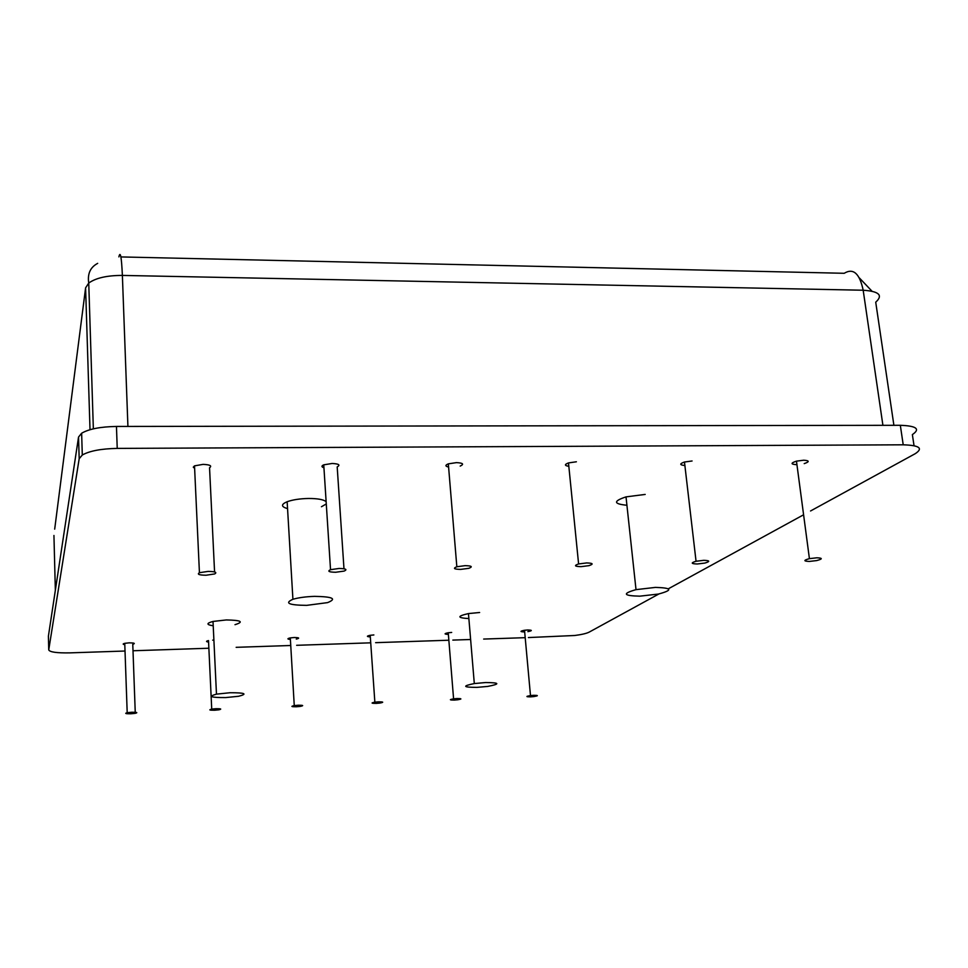 <?xml version="1.0" encoding="UTF-8"?>
<svg xmlns="http://www.w3.org/2000/svg" width="968" height="968" viewBox="0 0 968 968"><rect width="100%" height="100%" fill="white"/><g stroke="black" fill="none" stroke-linecap="round" stroke-linejoin="round"><path stroke-width="1.45" d="M485.609 682.537C499.791 682.646 500.492 683.94 487.727 686.421L476.958 687.377C462.91 687.328 462.014 686.058 474.308 683.565L485.609 682.537M314.564 596.361C332.798 596.675 337.142 598.756 327.595 602.616L306.662 605.363C288.815 605.169 284.229 603.137 292.917 599.277C298.604 597.631 305.815 596.663 314.564 596.361M287.556 508.611C280.986 506.724 280.853 504.425 287.145 501.726C292.735 499.742 299.85 498.665 308.477 498.472C317.734 498.484 323.627 499.548 326.131 501.678M326.276 503.953L321.461 506.736M655.457 587.394C672.095 587.879 673.099 590.105 658.47 594.049L639.788 596.167C623.307 595.792 622.049 593.614 636.012 589.645L655.457 587.394M229.96 692.737C245.025 692.701 247.917 693.887 238.636 696.27L225.713 697.577C210.915 697.662 207.842 696.512 216.469 694.141L229.96 692.737M213.214 625.788C206.293 624.735 206.22 623.283 213.008 621.444L226.355 619.943C241.286 620.234 244.166 621.819 235.006 624.675M533.731 695.302C538.535 695.339 538.523 695.774 533.707 696.597L530.537 696.863C525.745 696.827 525.733 696.403 530.488 695.568L533.731 695.302M524.668 631.91L524.596 631.91C519.84 631.777 519.816 631.221 524.523 630.265L527.729 629.986C532.448 630.132 532.509 630.676 527.875 631.632M131.684 712.242C136.948 712.194 138.146 712.569 135.278 713.331L130.849 713.779C125.622 713.827 124.412 713.476 127.195 712.702L131.684 712.242M124.799 644.676C122.658 644.325 122.646 643.877 124.751 643.333L129.204 642.837C134.419 642.897 135.617 643.393 132.773 644.325L135.242 712.266M339.042 568.47C345.915 568.627 347.609 569.486 344.136 571.084L335.714 572.257C328.902 572.124 327.172 571.265 330.536 569.68L339.042 568.47M323.929 467.738C321.376 466.927 321.315 465.959 323.748 464.834L332.121 463.478C338.909 463.817 340.591 464.967 337.191 466.915L343.979 568.76M208.132 571.398C215.186 571.519 217.364 572.366 214.666 573.939L206.051 575.234C199.069 575.125 196.867 574.278 199.432 572.705L208.132 571.398M194.628 468.355L193.285 467.169L194.507 465.862L203.074 464.374C210.032 464.688 212.186 465.814 209.548 467.762L214.569 571.931M703.772 560.327C709.98 560.545 710.33 561.464 704.825 563.073L697.226 563.993C691.031 563.787 690.644 562.88 696.053 561.259L703.772 560.327M378.561 701.836C383.606 701.848 384.042 702.26 379.879 703.07L376.237 703.385C371.216 703.397 370.756 702.986 374.858 702.175L378.561 701.836M816.823 557.798C822.8 558.04 822.74 558.972 816.653 560.581L809.357 561.428C803.404 561.198 803.428 560.278 809.417 558.657L816.823 557.798M796.942 464.664L796.519 464.664C790.614 464.253 790.602 463.079 796.47 461.143L803.755 460.211C809.502 460.599 809.659 461.736 804.214 463.624M457.041 698.533C461.978 698.557 462.184 698.981 457.67 699.791L454.27 700.082C449.358 700.07 449.128 699.658 453.581 698.835L457.041 698.533M465.112 565.651C471.779 565.832 473.013 566.716 468.802 568.325L460.635 569.402C454.004 569.245 452.746 568.373 456.836 566.764L465.112 565.651M448.595 467.048C445.147 466.274 445.062 465.209 448.329 463.853L456.472 462.619C463.055 462.982 464.301 464.144 460.187 466.092M215.949 708.697C221.164 708.661 222.108 709.048 218.756 709.834L214.593 710.234C209.415 710.27 208.459 709.895 211.726 709.108L215.949 708.697M212.694 640.15L213.904 640.138M586.608 562.94C593.057 563.134 593.832 564.041 588.955 565.651L581.054 566.655C574.641 566.474 573.818 565.578 578.598 563.957L586.608 562.94M298.217 705.224C303.359 705.212 304.049 705.611 300.262 706.41L296.377 706.773C291.259 706.797 290.557 706.398 294.26 705.599L298.217 705.224M290.4 639.461C287.133 639.146 287.109 638.626 290.303 637.9L294.224 637.513C299.33 637.622 300.007 638.142 296.281 639.098M914.034 445.667L912.364 434.596C920.568 428.993 916.551 425.896 900.325 425.303L116.462 426.452C100.478 426.731 88.874 428.981 81.639 433.228L78.541 437.052L48.4 636.206L48.739 649.903L79.182 458.711L82.292 455.021C89.552 450.919 101.204 448.716 117.225 448.402L116.462 426.452M900.325 425.303L903.217 444.808C919.479 445.316 923.484 448.281 915.232 453.689L810.555 510.971M903.217 444.808L117.225 448.402M125.017 651.028L69.95 652.868C56.809 653.097 49.743 652.105 48.739 649.903M133.015 650.762L208.87 648.233M236.156 647.326L290.751 645.499M296.644 645.305L370.72 642.825M375.632 642.667L448.849 640.223M452.83 640.09L470.617 639.497M483.673 639.061L525.128 637.67M528.419 637.561L574.798 635.492C581.744 634.585 586.523 633.459 589.161 632.128L658.905 593.965M668.344 588.798L803.198 515M568.833 466.31C564.453 465.62 564.344 464.495 568.494 462.91L576.384 461.784M208.58 642.05C205.881 641.711 205.857 641.215 208.507 640.586L211.726 709.108M448.378 634.391C444.058 634.185 444.009 633.641 448.244 632.745L451.681 632.443M370.308 636.908C366.509 636.641 366.473 636.097 370.2 635.298L373.866 634.947M684.884 465.511C679.536 464.979 679.403 463.817 684.473 462.014L692.072 460.986M626.925 505.26C613.422 503.953 613.119 501.158 626.018 496.874L645.184 494.43M468.863 618.576C457.065 617.886 456.932 616.217 468.451 613.579L479.632 612.502M120.903 256.931L844.217 273.291C853.328 267.797 859.644 273.448 863.178 290.231C879.138 291.32 883.312 295.313 875.725 302.185L893.9 425.315M871.962 291.162L859.366 277.925M118.882 256.883C120.335 250.555 121.508 256.726 122.379 275.42L863.178 290.231L882.913 425.327M54.692 529.133L85.595 287.859L88.741 283.055C95.82 277.961 107.037 275.42 122.379 275.42L127.921 426.44M53.942 535.473L55.345 590.347M85.595 287.859L90.012 429.695M78.541 437.052L79.182 458.711M93.352 428.836L88.741 283.055C87.338 273.811 90.314 267.253 97.683 263.356M82.292 455.021L81.639 433.228M290.303 637.9L294.26 705.599M568.494 462.91L578.598 563.957M448.329 463.853L456.836 566.764M448.244 632.745L453.581 698.835M796.47 461.143L809.417 558.657M370.2 635.298L374.858 702.175M684.473 462.014L696.053 561.259M194.507 465.862L199.432 572.705M323.748 464.834L330.536 569.68M124.751 643.333L127.195 712.702M524.523 630.265L530.488 695.568M213.008 621.444L216.469 694.141M626.018 496.874L636.012 589.645M287.145 501.726L292.917 599.277M468.451 613.579L474.308 683.565"/></g></svg>
